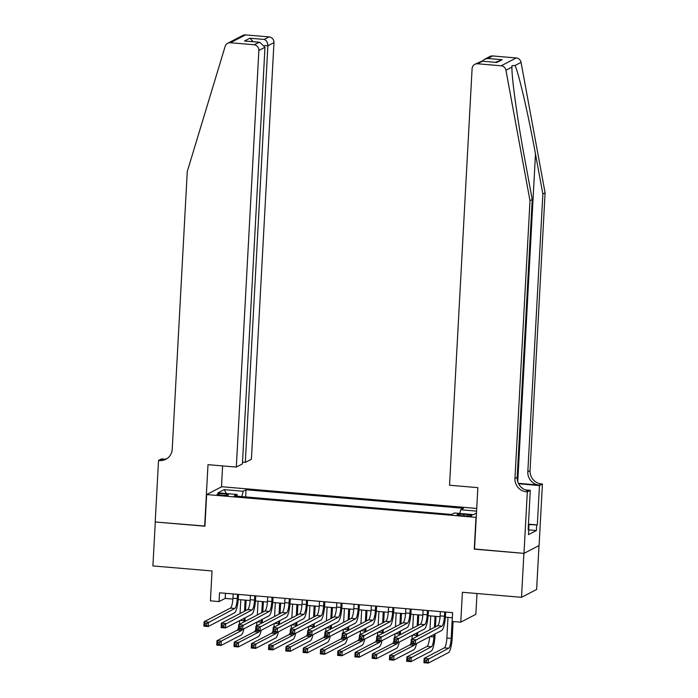 <?xml version="1.0" encoding="UTF-8"?>
<svg xmlns="http://www.w3.org/2000/svg" width="698" height="698" viewBox="0 0 698 698"><rect width="100%" height="100%" fill="white"/><g stroke="black" fill="none" stroke-linecap="round" stroke-linejoin="round"><path stroke-width="1.05" d="M221.467 495.214A5.689 0.768 3.1 0 0 228.455 494.847A5.689 0.768 3.1 0 0 224.084 493.861A5.689 0.768 3.1 0 0 217.095 494.228A5.689 0.768 3.1 0 0 221.467 495.214M476.725 508.441L221.737 486.733L206.634 494.568L476.245 517.366M539.004 545.583L536.622 589.478L521.519 597.314L462.39 592.279L460.767 622.162L475.87 614.327L476.996 593.527M206.634 494.568L204.924 526.213L155.288 521.982L152.906 565.93L212.035 570.964L210.421 600.847L219.05 601.589L225.175 598.413L232.896 599.067M474.527 549.003L523.901 553.366L521.519 597.314M460.767 622.162L452.138 621.429L452.609 612.643L219.53 592.794L219.05 601.589M467.651 514.627L463.856 514.304A5.505 0.742 3.1 0 0 457.094 514.662A5.505 0.742 3.1 0 0 461.326 515.613L465.121 515.935A5.505 0.742 3.1 0 0 471.892 515.578A5.505 0.742 3.1 0 0 467.651 514.627L467.581 516.066M237.337 496.226L236.98 494.463L234.127 495.946L451.667 514.47L454.529 512.986L473.523 514.609L476.481 513.074M236.98 494.463L217.994 492.849L224.198 489.63L243.192 491.244L246.045 489.76L463.585 508.284L460.732 509.767L476.586 511.119M474.265 549.143L475.975 517.497M238.193 599.521L250.163 600.533M255.459 600.987L267.43 602.008M272.726 602.461L284.697 603.473M289.993 603.927L301.964 604.948M307.251 605.393L319.222 606.414M324.518 606.867L336.488 607.888M341.784 608.333L353.755 609.354M359.051 609.808L371.022 610.829M376.318 611.274L388.289 612.294M393.585 612.748L405.555 613.769M410.843 614.214L422.814 615.235M428.11 615.688L440.08 616.709M445.376 617.154L452.339 617.747M225.454 593.3L225.175 598.413M459.799 513.44L460.732 509.767M245.661 496.932L246.045 489.76M243.192 491.244L241.822 496.601M224.198 489.63L226.475 493.573M440.368 611.596L440.133 615.88A8.882 1.963 -85.1 0 1 437.62 625.731L411.314 639.385L415.633 639.752L415.389 644.141L441.694 630.495A13.323 2.94 94.9 0 0 445.472 615.723L445.673 612.05M444.687 611.963L444.452 616.255A8.882 1.963 -85.1 0 1 441.939 626.097L413.731 641.235L412.003 641.087L411.907 642.841L413.635 642.989L413.731 641.235M413.635 642.989L415.389 644.141L411.078 643.774L411.314 639.385L412.003 641.087M411.078 643.774L411.907 642.841M447.985 617.381L446.868 638.016A8.882 1.963 -85.1 0 1 444.356 647.866L424.166 658.336L428.485 658.703L428.249 663.1L448.43 652.63A13.323 2.94 94.9 0 0 452.208 637.859L453.089 621.508M452.304 617.747L451.187 638.382A8.882 1.963 -85.1 0 1 448.674 648.233L426.591 660.186L424.864 660.038L424.768 661.8L426.495 661.948L426.591 660.186M426.495 661.948L428.249 663.1L423.93 662.734L424.166 658.336L424.864 660.038M423.93 662.734L424.768 661.8M528.403 524.948L528.944 525.219L528.386 525.271M528.718 529.346L528.944 525.219M545.094 192.857L542.861 194.018L535.488 154.014C528.552 115.72 518.911 73.918 515.08 65.49L511.931 65.682L511.922 67.121C511.59 77.714 517.698 121.347 524.852 159.528L532.225 199.532L517.183 477.275A12.433 12.014 -117.4 0 0 528.604 490.607L526.371 491.767L527.322 491.854L523.989 553.374L474.518 549.169L477.851 487.64L449.538 485.232L472.101 68.613A5.331 5.148 -117.4 0 1 477.572 63.78L501.138 65.787L516.241 57.951A5.331 5.148 62.6 0 1 521.048 62.392L545.094 192.857L530.052 470.6A12.433 12.014 -117.4 0 0 541.474 483.932L542.425 484.011L539.092 545.539L523.989 553.374M532.225 199.532L529.991 200.692L514.95 478.435A12.433 12.014 -117.4 0 0 526.371 491.767M518.352 483.313L539.24 485.093A12.433 12.014 -117.4 0 1 527.819 471.761L542.861 194.018M492.666 55.945L487.789 58.475L484.412 59.347L489.926 56.486A5.331 5.148 62.6 0 1 492.666 55.945L516.241 57.951M511.922 67.121L505.945 70.228L529.991 200.692M528.447 524.172L537.329 524.931L528.421 524.564M528.168 529.302L528.796 529.354L528.517 534.624L536.396 530.541L536.675 525.262M528.796 529.354L528.15 529.695L530.279 490.319L527.322 491.854M542.425 484.011L539.467 485.546L518.57 483.775M537.329 524.931L539.467 485.546M525.437 489.9L530.279 490.319M505.945 70.228A5.331 5.148 -117.4 0 0 501.138 65.787M536.396 530.541L528.77 529.887M484.412 59.347L482.178 61.171M487.789 58.475L502.124 59.696L495.406 62.297M502.124 59.696L496.775 62.471L481.899 61.154L474.823 64.321M496.775 62.471L481.899 61.154M242.511 462.163L245.312 462.408L251.411 459.24L273.974 42.622L267.875 45.789L264.699 45.518M245.312 462.408L267.875 45.789C267.796 42.534 266.575 40.423 264.202 39.437L269.079 36.907L245.513 34.9L230.41 42.735A5.331 5.148 -117.4 0 0 225.166 46.321L187.273 171.516L172.232 449.259A12.433 12.014 62.6 0 1 159.484 460.532L158.533 460.453L155.2 521.982L204.933 526.048M204.662 526.187L207.995 464.667L236.308 467.075L258.871 50.457A5.331 5.148 -117.4 0 0 253.985 44.742L230.41 42.735M170.644 454.677L171.019 453.97M158.533 460.453L161.491 458.918L164.929 459.205M221.475 486.872L222.61 465.906M236.308 467.075L242.415 463.908L264.978 47.29L258.871 50.457M227.67 43.276L242.773 35.441A5.331 5.148 62.6 0 1 245.513 34.9M269.079 36.907A5.331 5.148 62.6 0 1 273.974 42.622M166.962 458.63A12.433 12.014 62.6 0 1 161.718 459.371L159.484 460.532M253.985 44.742L259.743 42.238L264.978 47.29M258.862 42.212L244.527 40.99L259.743 42.238M244.527 40.99L249.875 38.215L253.121 41.671M423.101 610.131L422.866 614.415A8.882 1.963 -85.1 0 1 420.353 624.265L394.047 637.911L398.366 638.277L398.122 642.675L424.428 629.029A13.323 2.94 94.9 0 0 428.206 614.249L428.406 610.584M427.42 610.497L427.185 614.781A8.882 1.963 -85.1 0 1 424.672 624.631L396.464 639.761L394.736 639.612L394.64 641.375L396.368 641.523L396.464 639.761M396.368 641.523L398.122 642.675L393.812 642.308L394.047 637.911L394.736 639.612M393.812 642.308L394.64 641.375M405.835 608.656L405.608 612.94A8.882 1.963 -85.1 0 1 403.086 622.79L376.78 636.445L381.099 636.812L380.864 641.2L407.17 627.554A13.323 2.94 94.9 0 0 410.939 612.783L411.139 609.11M410.154 609.022L409.918 613.315A8.882 1.963 -85.1 0 1 407.405 623.157L379.197 638.295L377.478 638.147L377.382 639.9L379.11 640.049L379.197 638.295M379.11 640.049L380.864 641.2L376.545 640.834L376.78 636.445L377.478 638.147M376.545 640.834L377.382 639.9M388.568 607.19L388.341 611.474A8.882 1.963 -85.1 0 1 385.82 621.325L359.514 634.971L363.833 635.337L363.597 639.734L389.903 626.089A13.323 2.94 94.9 0 0 393.672 611.308L393.873 607.644M392.887 607.557L392.66 611.841A8.882 1.963 -85.1 0 1 390.138 621.691L361.939 636.82L360.212 636.672L360.116 638.434L361.843 638.583L361.939 636.82M361.843 638.583L363.597 639.734L359.278 639.368L359.514 634.971L360.212 636.672M359.278 639.368L360.116 638.434M371.31 605.716L371.074 610.008A8.882 1.963 -85.1 0 1 368.561 619.85L342.247 633.505L346.566 633.871L346.33 638.269L372.636 624.614A13.323 2.94 94.9 0 0 376.414 609.843L376.606 606.169M375.62 606.082L375.393 610.375A8.882 1.963 -85.1 0 1 372.872 620.217L344.672 635.355L342.945 635.206L342.849 636.96L344.576 637.108L344.672 635.355M344.576 637.108L346.33 638.269L342.011 637.893L342.247 633.505L342.945 635.206M342.011 637.893L342.849 636.96M429.593 636.777A8.882 1.963 -85.1 0 1 427.089 646.392L406.908 656.87L411.218 657.237L410.982 661.634L431.163 651.155A13.323 2.94 94.9 0 0 434.941 636.384L435.072 633.932M435.456 626.856L436.023 616.36M435.037 616.273L434.435 627.38M434.051 634.456L433.92 636.916A8.882 1.963 -85.1 0 1 431.408 646.767L409.325 658.72L407.597 658.572L407.501 660.325L409.229 660.474L409.325 658.72M430.727 615.906L429.977 629.701M409.229 660.474L410.982 661.634L406.664 661.259L406.908 656.87L407.597 658.572M406.664 661.259L407.501 660.325M417.596 636.122A13.323 2.94 94.9 0 0 417.674 634.918L417.805 632.458M418.189 625.382L418.765 614.894M417.77 614.807L417.168 625.914M416.793 632.99L416.654 635.442A8.882 1.963 -85.1 0 1 416.575 636.655M413.46 614.441L412.71 628.226M415.005 644.114A8.882 1.963 -85.1 0 1 414.141 645.292L393.96 655.762L393.716 660.16L413.905 649.69A13.323 2.94 94.9 0 0 416.549 643.539M412.326 635.302A8.882 1.963 -85.1 0 1 411.916 639.063M411.139 642.535A8.882 1.963 -85.1 0 1 409.822 644.926L389.641 655.396L393.96 655.762L392.058 657.246L390.33 657.106L390.234 658.86L391.962 659.008L392.058 657.246M391.962 659.008L393.716 660.16L389.405 659.793L389.641 655.396L390.33 657.106M389.405 659.793L390.234 658.86M400.338 634.648A13.323 2.94 94.9 0 0 400.408 633.444L400.547 630.992M400.931 623.916L401.498 613.42M400.512 613.333L399.91 624.44M399.526 631.524L399.387 633.976A8.882 1.963 -85.1 0 1 399.308 635.18M396.194 612.966L395.443 626.76M397.738 642.64A8.882 1.963 -85.1 0 1 396.874 643.826L376.693 654.296L376.449 658.694L396.639 648.215A13.323 2.94 94.9 0 0 399.282 642.073M395.059 633.836A8.882 1.963 -85.1 0 1 394.658 637.597M393.873 641.069A8.882 1.963 -85.1 0 1 392.555 643.451L372.374 653.93L376.693 654.296L374.791 655.78L373.064 655.631L372.968 657.394L374.695 657.533L374.791 655.78M374.695 657.533L376.449 658.694L372.139 658.319L372.374 653.93L373.064 655.631M372.139 658.319L372.968 657.394M383.071 633.182A13.323 2.94 94.9 0 0 383.15 631.978L383.281 629.517M383.664 622.442L384.232 611.954M383.246 611.867L382.644 622.974M382.26 630.05L382.129 632.501A8.882 1.963 -85.1 0 1 382.042 633.714M378.927 611.5L378.176 625.286M380.48 641.174A8.882 1.963 -85.1 0 1 379.607 642.352L359.426 652.822L359.191 657.219L379.372 646.749A13.323 2.94 94.9 0 0 382.015 640.607M377.793 632.362A8.882 1.963 -85.1 0 1 377.391 636.131M376.615 639.595A8.882 1.963 -85.1 0 1 375.288 641.986L355.108 652.456L359.426 652.822L357.524 654.305L355.806 654.166L355.71 655.919L357.437 656.068L357.524 654.305M357.437 656.068L359.191 657.219L354.872 656.853L355.108 652.456L355.806 654.166M354.872 656.853L355.71 655.919M354.043 604.25L353.807 608.534A8.882 1.963 -85.1 0 1 351.295 618.384L324.989 632.03L329.299 632.397L329.063 636.794L355.369 623.148A13.323 2.94 94.9 0 0 359.147 608.368L359.348 604.704M358.353 604.616L358.126 608.9A8.882 1.963 -85.1 0 1 355.605 618.751L327.406 633.88L325.678 633.74L325.582 635.494L327.31 635.642L327.406 633.88M327.31 635.642L329.063 636.794L324.745 636.428L324.989 632.03L325.678 633.74M324.745 636.428L325.582 635.494M365.804 631.707A13.323 2.94 94.9 0 0 365.883 630.503L366.014 628.052M366.398 620.976L366.965 610.48M365.979 610.401L365.377 621.499M364.993 628.584L364.862 631.036A8.882 1.963 -85.1 0 1 364.775 632.24M361.66 610.026L360.918 623.82M363.213 639.7A8.882 1.963 -85.1 0 1 362.341 640.886L342.16 651.356L341.924 655.754L362.105 645.275A13.323 2.94 94.9 0 0 364.757 639.132M360.534 630.896A8.882 1.963 -85.1 0 1 360.124 634.657M359.348 638.129A8.882 1.963 -85.1 0 1 358.03 640.511L337.841 650.99L342.16 651.356L340.266 652.839L338.539 652.691L338.443 654.454L340.17 654.593L340.266 652.839M340.17 654.593L341.924 655.754L337.605 655.378L337.841 650.99L338.539 652.691M337.605 655.378L338.443 654.454M336.776 602.775L336.541 607.068A8.882 1.963 -85.1 0 1 334.028 616.91L307.722 630.564L312.041 630.931L311.797 635.328L338.102 621.674A13.323 2.94 94.9 0 0 341.88 606.902L342.081 603.229M341.095 603.151L340.86 607.435A8.882 1.963 -85.1 0 1 338.347 617.276L310.139 632.414L308.411 632.266L308.315 634.028L310.043 634.168L310.139 632.414M310.043 634.168L311.797 635.328L307.486 634.953L307.722 630.564L308.411 632.266M307.486 634.953L308.315 634.028M348.538 630.242A13.323 2.94 94.9 0 0 348.616 629.038L348.747 626.577M349.131 619.501L349.698 609.014M348.712 608.926L348.11 620.033M347.726 627.109L347.595 629.561A8.882 1.963 -85.1 0 1 347.508 630.774M344.393 608.56L343.652 622.346M345.946 638.234A8.882 1.963 -85.1 0 1 345.074 639.412L324.893 649.882L324.657 654.279L344.838 643.809A13.323 2.94 94.9 0 0 347.491 637.667M343.268 629.422A8.882 1.963 -85.1 0 1 342.858 633.191M342.081 636.655A8.882 1.963 -85.1 0 1 340.764 639.045L320.574 649.515L324.893 649.882L323 651.365L321.272 651.225L321.176 652.979L322.904 653.127L323 651.365M322.904 653.127L324.657 654.279L320.338 653.913L320.574 649.515L321.272 651.225M320.338 653.913L321.176 652.979M319.51 601.31L319.274 605.594A8.882 1.963 -85.1 0 1 316.761 615.444L290.455 629.09L294.774 629.456L294.53 633.854L320.836 620.208A13.323 2.94 94.9 0 0 324.614 605.436L324.814 601.763M323.828 601.676L323.593 605.96A8.882 1.963 -85.1 0 1 321.08 615.811L292.872 630.94L291.145 630.8L291.049 632.554L292.776 632.702L292.872 630.94M292.776 632.702L294.53 633.854L290.22 633.487L290.455 629.09L291.145 630.8M290.22 633.487L291.049 632.554M331.271 628.767A13.323 2.94 94.9 0 0 331.349 627.563L331.48 625.111M331.864 618.035L332.431 607.539M331.445 607.461L330.843 618.559M330.459 625.644L330.329 628.095A8.882 1.963 -85.1 0 1 330.241 629.299M327.126 607.086L326.385 620.88M328.679 636.759A8.882 1.963 -85.1 0 1 327.816 637.946L307.626 648.416L307.39 652.813L327.571 642.335A13.323 2.94 94.9 0 0 330.224 636.192M326.001 627.956A8.882 1.963 -85.1 0 1 325.591 631.716M324.814 635.189A8.882 1.963 -85.1 0 1 323.497 637.571L303.316 648.049L307.626 648.416L305.733 649.899L304.005 649.751L303.909 651.513L305.637 651.653L305.733 649.899M305.637 651.653L307.39 652.813L303.072 652.447L303.316 648.049L304.005 649.751M303.072 652.447L303.909 651.513M302.243 599.835L302.016 604.128A8.882 1.963 -85.1 0 1 299.494 613.97L273.188 627.624L277.507 627.991L277.272 632.388L303.578 618.733A13.323 2.94 94.9 0 0 307.347 603.962L307.548 600.289M306.562 600.21L306.326 604.494A8.882 1.963 -85.1 0 1 303.813 614.336L275.605 629.474L273.886 629.326L273.791 631.088L275.509 631.228L275.605 629.474M275.509 631.228L277.272 632.388L272.953 632.013L273.188 627.624L273.886 629.326M272.953 632.013L273.791 631.088M314.004 627.301A13.323 2.94 94.9 0 0 314.083 626.097L314.213 623.637M314.597 616.561L315.173 606.073M314.179 605.986L313.577 617.093M313.193 624.169L313.062 626.621A8.882 1.963 -85.1 0 1 312.983 627.834M309.868 605.62L309.118 619.405M311.413 635.293A8.882 1.963 -85.1 0 1 310.549 636.471L290.359 646.941L290.124 651.339L310.313 640.869A13.323 2.94 94.9 0 0 312.957 634.726M308.734 626.49A8.882 1.963 -85.1 0 1 308.324 630.25M307.548 633.714A8.882 1.963 -85.1 0 1 306.23 636.105L286.049 646.575L290.359 646.941L288.466 648.425L286.738 648.285L286.642 650.039L288.37 650.187L288.466 648.425M288.37 650.187L290.124 651.339L285.805 650.972L286.049 646.575L286.738 648.285M285.805 650.972L286.642 650.039M284.976 598.369L284.749 602.653A8.882 1.963 -85.1 0 1 282.228 612.504L255.922 626.15L260.241 626.516L260.005 630.913L286.311 617.268A13.323 2.94 94.9 0 0 290.08 602.496L290.281 598.823M289.295 598.736L289.059 603.02A8.882 1.963 -85.1 0 1 286.546 612.87L258.347 627.999L256.62 627.86L256.524 629.613L258.251 629.762L258.347 627.999M258.251 629.762L260.005 630.913L255.686 630.547L255.922 626.15L256.62 627.86M255.686 630.547L256.524 629.613M296.737 625.827A13.323 2.94 94.9 0 0 296.816 624.623L296.955 622.171M297.339 615.095L297.906 604.599M296.92 604.52L296.318 615.627M295.935 622.703L295.795 625.155A8.882 1.963 -85.1 0 1 295.716 626.359M292.602 604.145L291.851 617.939M294.146 633.819A8.882 1.963 -85.1 0 1 293.282 635.005L273.101 645.476L272.857 649.873L293.047 639.394A13.323 2.94 94.9 0 0 295.69 633.252M291.467 625.015A8.882 1.963 -85.1 0 1 291.066 628.776M290.281 632.248A8.882 1.963 -85.1 0 1 288.963 634.639L268.782 645.109L273.101 645.476L271.199 646.959L269.472 646.81L269.376 648.573L271.103 648.712L271.199 646.959M271.103 648.712L272.857 649.873L268.547 649.506L268.782 645.109L269.472 646.81M268.547 649.506L269.376 648.573M267.718 596.895L267.482 601.187A8.882 1.963 -85.1 0 1 264.961 611.029L238.655 624.684L242.974 625.05L242.738 629.448L269.044 615.793A13.323 2.94 94.9 0 0 272.822 601.022L273.014 597.348M272.028 597.27L271.801 601.554A8.882 1.963 -85.1 0 1 269.28 611.404L241.08 626.534L239.353 626.385L239.257 628.148L240.984 628.287L241.08 626.534M240.984 628.287L242.738 629.448L238.419 629.081L238.655 624.684L239.353 626.385M238.419 629.081L239.257 628.148M279.479 624.361A13.323 2.94 94.9 0 0 279.558 623.157L279.689 620.697M280.072 613.621L280.64 603.133M279.654 603.046L279.052 614.153M278.668 621.229L278.537 623.68A8.882 1.963 -85.1 0 1 278.45 624.893M275.335 602.679L274.584 616.465M276.879 632.353A8.882 1.963 -85.1 0 1 276.015 633.531L255.834 644.01L255.599 648.398L275.78 637.928A13.323 2.94 94.9 0 0 278.423 631.786M274.201 623.55A8.882 1.963 -85.1 0 1 273.799 627.31M273.023 630.774A8.882 1.963 -85.1 0 1 271.697 633.165L251.516 643.635L255.834 644.01L253.932 645.493L252.214 645.345L252.118 647.098L253.836 647.247L253.932 645.493M253.836 647.247L255.599 648.398L251.28 648.032L251.516 643.635L252.214 645.345M251.28 648.032L252.118 647.098M250.451 595.429L250.216 599.713A8.882 1.963 -85.1 0 1 247.703 609.563L221.397 623.209L225.707 623.576L225.471 627.973L251.777 614.327A13.323 2.94 94.9 0 0 255.555 599.556L255.756 595.883M254.761 595.795L254.534 600.079A8.882 1.963 -85.1 0 1 252.013 609.93L223.814 625.059L222.086 624.919L221.99 626.673L223.718 626.821L223.814 625.059M223.718 626.821L225.471 627.973L221.153 627.607L221.397 623.209L222.086 624.919M221.153 627.607L221.99 626.673M262.212 622.886A13.323 2.94 94.9 0 0 262.291 621.682L262.422 619.231M262.806 612.155L263.373 601.659M262.387 601.58L261.785 612.687M261.401 619.763L261.27 622.215A8.882 1.963 -85.1 0 1 261.183 623.419M258.068 601.214L257.326 614.999M259.621 630.879A8.882 1.963 -85.1 0 1 258.749 632.065L238.568 642.535L238.332 646.933L258.513 636.454A13.323 2.94 94.9 0 0 261.165 630.311M256.943 622.075A8.882 1.963 -85.1 0 1 256.532 625.836M255.756 629.308A8.882 1.963 -85.1 0 1 254.438 631.699L234.249 642.169L238.568 642.535L236.674 644.018L234.947 643.87L234.851 645.633L236.578 645.781L236.674 644.018M236.578 645.781L238.332 646.933L234.013 646.566L234.249 642.169L234.947 643.87M234.013 646.566L234.851 645.633M233.184 593.963L232.949 598.247A8.882 1.963 -85.1 0 1 230.436 608.089L204.13 621.744L208.44 622.11L208.205 626.507L234.511 612.853A13.323 2.94 94.9 0 0 238.288 598.081L238.489 594.408M237.503 594.33L237.268 598.614A8.882 1.963 -85.1 0 1 234.746 608.464L206.547 623.593L204.819 623.445L204.723 625.207L206.451 625.347L206.547 623.593M206.451 625.347L208.205 626.507L203.886 626.141L204.13 621.744L204.819 623.445M203.886 626.141L204.723 625.207M244.946 621.421A13.323 2.94 94.9 0 0 245.024 620.217L245.155 617.765M245.539 610.68L246.106 600.193M245.12 600.106L244.518 611.212M244.134 618.288L244.003 620.74A8.882 1.963 -85.1 0 1 243.916 621.953M240.801 599.739L240.06 613.525M242.354 629.413A8.882 1.963 -85.1 0 1 241.482 630.591L221.301 641.069L221.065 645.458L241.246 634.988A13.323 2.94 94.9 0 0 243.899 628.846M239.676 620.609A8.882 1.963 -85.1 0 1 239.266 624.37M238.489 627.834A8.882 1.963 -85.1 0 1 237.172 630.224L216.982 640.694L221.301 641.069L219.408 642.553L217.68 642.404L217.584 644.158L219.312 644.306L219.408 642.553M219.312 644.306L221.065 645.458L216.746 645.092L216.982 640.694L217.68 642.404M216.746 645.092L217.584 644.158M463.777 515.822L463.856 514.304M444.452 616.255L440.133 615.88M441.939 626.097L437.62 625.731M451.187 638.382L446.868 638.016M448.674 648.233L444.356 647.866M535.488 154.014L517.741 481.725M517.183 477.275L514.95 478.435M527.819 471.761L530.052 470.6M482.449 61.25L477.572 63.78M521.048 62.392L515.08 65.49M539.24 485.093L541.474 483.932M249.875 38.215L264.202 39.437M427.185 614.781L422.866 614.415M424.672 624.631L420.353 624.265M409.918 613.315L405.608 612.94M407.405 623.157L403.086 622.79M392.66 611.841L388.341 611.474M390.138 621.691L385.82 621.325M375.393 610.375L371.074 610.008M372.872 620.217L368.561 619.85M433.92 636.916L429.977 636.576M431.408 646.767L427.089 646.392M416.654 635.442L412.71 635.11M414.141 645.292L409.822 644.926M399.387 633.976L395.443 633.636M396.874 643.826L392.555 643.451M382.129 632.501L378.176 632.17M379.607 642.352L375.288 641.986M358.126 608.9L353.807 608.534M355.605 618.751L351.295 618.384M364.862 631.036L360.91 630.695M362.341 640.886L358.03 640.511M340.86 607.435L336.541 607.068M338.347 617.276L334.028 616.91M347.595 629.561L343.643 629.23M345.074 639.412L340.764 639.045M323.593 605.96L319.274 605.594M321.08 615.811L316.761 615.444M330.329 628.095L326.385 627.755M327.816 637.946L323.497 637.571M306.326 604.494L302.016 604.128M303.813 614.336L299.494 613.97M313.062 626.621L309.118 626.289M310.549 636.471L306.23 636.105M289.059 603.02L284.749 602.653M286.546 612.87L282.228 612.504M295.795 625.155L291.851 624.815M293.282 635.005L288.963 634.639M271.801 601.554L267.482 601.187M269.28 611.404L264.961 611.029M278.537 623.68L274.584 623.349M276.015 633.531L271.697 633.165M254.534 600.079L250.216 599.713M252.013 609.93L247.703 609.563M261.27 622.215L257.318 621.874M258.749 632.065L254.438 631.699M237.268 598.614L232.949 598.247M234.746 608.464L230.436 608.089M244.003 620.74L240.051 620.409M241.482 630.591L237.172 630.224"/></g></svg>
